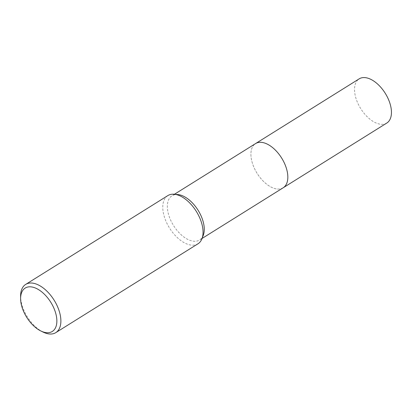 <?xml version="1.0" encoding="UTF-8"?>
<svg xmlns="http://www.w3.org/2000/svg" width="412" height="412" viewBox="0 0 412 412"><rect width="100%" height="100%" fill="white"/><g stroke="black" fill="none" stroke-linecap="round" stroke-linejoin="round"><path stroke-width="0.31" stroke-dasharray="2.06 1.54" d="M283.173 187.784A26.054 14.456 58 0 1 277.389 189.031A26.054 14.456 58 0 1 251.856 161.313A26.054 14.456 58 0 1 251.907 148.243A26.054 14.456 58 0 1 255.564 143.587M283.013 187.887A26.059 14.456 58 0 1 277.389 189.031A26.059 14.456 58 0 1 251.861 161.308A26.059 14.456 58 0 1 251.907 148.238A26.059 14.456 58 0 1 255.399 143.69M203.27 235.334A26.054 14.456 58 0 1 199.614 239.99A26.054 14.456 58 0 1 168.297 213.514A26.054 14.456 58 0 1 172.005 195.793A26.054 14.456 58 0 1 177.788 194.546M197.971 243.806A28.423 15.769 58 0 1 163.811 214.925A28.423 15.769 58 0 1 167.854 195.592M43.044 332.057A28.423 15.769 58 0 1 21.64 303.747A28.423 15.769 58 0 1 20.6 296.13M386.791 123.049A26.054 14.456 58 0 1 378.839 123.924A26.054 14.456 58 0 1 357.575 102.65A26.054 14.456 58 0 1 359.176 78.857M282.941 187.929A26.059 14.461 58 0 1 275.226 188.665A26.059 14.461 58 0 1 254.06 167.607A26.059 14.461 58 0 1 255.332 143.731M174.456 194.258L172.005 195.793M202.071 238.455L199.614 239.99"/><path stroke-width="0.62" d="M255.332 143.731A26.059 14.461 58 0 1 255.564 143.582A26.054 14.456 58 0 1 286.881 170.063A26.054 14.456 58 0 1 283.173 187.784A26.059 14.461 58 0 1 282.941 187.929M255.399 143.69A26.059 14.456 58 0 1 272.95 147.882A26.059 14.456 58 0 1 286.881 170.058A26.059 14.456 58 0 1 283.013 187.887M20.61 298.623L20.6 296.13A28.423 15.769 58 0 1 25.683 284.414L167.854 195.592A28.423 15.769 58 0 1 174.163 194.232L177.788 194.546A26.054 14.456 58 0 1 203.317 222.264A26.054 14.456 58 0 1 203.27 235.334L201.962 238.728A28.423 15.769 58 0 1 197.971 243.806L55.8 332.628A28.423 15.769 58 0 1 43.044 332.057L40.809 330.954A25.58 14.193 58 0 1 21.542 305.477A25.58 14.193 58 0 1 20.61 298.623A25.58 14.193 58 0 1 35.787 288.184A25.58 14.193 58 0 1 55.929 314.068A25.58 14.193 58 0 1 40.809 330.954M174.163 194.232A28.423 15.769 58 0 1 202.014 224.473A28.423 15.769 58 0 1 201.962 238.728M25.683 284.414A28.423 15.769 58 0 1 59.843 313.295A28.423 15.769 58 0 1 55.8 332.628M283.178 187.784A26.059 14.461 58 0 0 284.78 163.986A26.059 14.461 58 0 0 263.515 142.707A26.059 14.461 58 0 0 255.564 143.582L359.176 78.857A26.054 14.456 58 0 1 367.128 77.976A26.054 14.456 58 0 1 388.392 99.251A26.054 14.456 58 0 1 386.791 123.049L202.071 238.455M255.564 143.587L174.456 194.258"/></g></svg>
